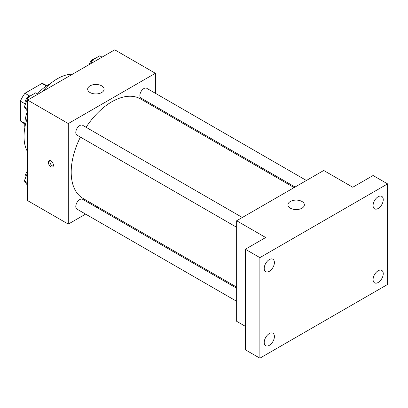 <?xml version="1.0" encoding="UTF-8"?>
<svg xmlns="http://www.w3.org/2000/svg" width="408" height="408" viewBox="0 0 408 408"><rect width="100%" height="100%" fill="white"/><g stroke="black" fill="none" stroke-linecap="round" stroke-linejoin="round"><path stroke-width="0.61" d="M29.575 95.951L24.944 93.279L41.978 83.446A22.052 12.735 120 0 1 44.487 84.349L46.833 85.7M24.806 123.369L20.4 120.824A22.052 12.735 120 0 0 22.435 122.543L24.781 123.899M20.4 120.824L20.4 101.153A22.052 12.735 120 0 1 24.944 93.279M25.031 103.826L20.4 101.153M46.39 85.991L41.978 83.446M24.847 127.587A32.839 18.962 -60 0 1 27.413 111.246M37.536 93.901A32.839 18.962 -60 0 1 50.062 83.915M27.657 151.929A47.211 27.254 -60 0 1 27.657 116.974M42.274 91.652A47.211 27.254 -60 0 1 72.547 74.179M85.619 214.108L68.294 224.109L27.657 200.649L27.657 100.093L114.74 49.817L155.377 73.277L155.377 93.284M97.905 207.014L96.951 207.57M80.407 137.093A57.472 33.181 120 0 0 71.196 172.156A57.472 33.181 120 0 0 83.099 198.466L236.655 287.12M294.127 187.578L140.571 98.925A57.472 33.181 120 0 0 86.073 127.281M155.377 106.366L155.377 107.472M68.294 224.109L68.294 123.558L155.377 73.277M306.413 180.484L146.717 88.281A5.666 3.269 120 0 0 142.351 89.801A5.666 3.269 120 0 0 139.878 95.503A5.666 3.269 120 0 0 141.051 98.093L295.086 187.027M236.655 288.226L82.625 199.298A5.666 3.269 120 0 0 78.259 200.812A5.666 3.269 120 0 0 75.786 206.514A5.666 3.269 120 0 0 76.959 209.11L236.655 301.308M236.655 227.302L76.959 135.099A5.666 3.269 -60 0 1 76.959 128.556A5.666 3.269 -60 0 1 82.625 125.287L242.321 217.489M68.294 123.558L27.657 100.093M90.066 92.55A8.211 4.738 180 0 1 87.664 89.199A8.211 4.738 180 0 1 95.87 84.461A8.211 4.738 180 0 1 104.081 89.199A8.211 4.738 180 0 1 99.011 93.58A8.211 4.738 180 0 1 90.066 92.55M53.417 165.245A3.59 2.076 60 0 1 52.673 166.887A3.59 2.076 60 0 1 49.082 164.817A3.59 2.076 60 0 1 49.082 160.665A3.59 2.076 60 0 1 51.852 161.629A3.59 2.076 60 0 1 53.417 165.245M53.249 166.199A3.59 2.076 60 0 1 50.546 163.97A3.59 2.076 60 0 1 49.97 160.517M245.366 326.339L236.655 321.315L236.655 220.759L323.738 170.483L352.767 187.241L373.085 175.511L387.6 183.891L387.6 284.442L259.881 358.183L245.366 349.804L245.366 249.247L265.685 237.517L236.655 220.759M259.881 358.183L259.881 257.626L245.366 249.247M259.881 257.626L387.6 183.891M290.358 208.187A8.211 4.738 180 0 1 287.951 204.836A8.211 4.738 180 0 1 296.162 200.099A8.211 4.738 180 0 1 304.373 204.836A8.211 4.738 180 0 1 299.304 209.217A8.211 4.738 180 0 1 290.358 208.187M378.165 208.483A7.191 4.151 -60 0 1 374.57 208.835A7.191 4.151 -60 0 1 373.468 203.072A7.191 4.151 -60 0 1 378.165 196.738A7.191 4.151 -60 0 1 381.76 196.381A7.191 4.151 -60 0 1 382.862 202.144A7.191 4.151 -60 0 1 378.165 208.483M269.311 271.325A7.191 4.151 -60 0 1 265.715 271.682A7.191 4.151 -60 0 1 264.614 265.919A7.191 4.151 -60 0 1 269.311 259.58A7.191 4.151 -60 0 1 272.906 259.228A7.191 4.151 -60 0 1 274.013 264.991A7.191 4.151 -60 0 1 269.311 271.325M269.311 345.336A7.191 4.151 -60 0 1 265.715 345.693A7.191 4.151 -60 0 1 264.614 339.93A7.191 4.151 -60 0 1 269.311 333.591A7.191 4.151 -60 0 1 272.906 333.234A7.191 4.151 -60 0 1 274.013 338.997A7.191 4.151 -60 0 1 269.311 345.336M378.165 282.489A7.191 4.151 -60 0 1 374.57 282.846A7.191 4.151 -60 0 1 373.468 277.083A7.191 4.151 -60 0 1 378.165 270.744A7.191 4.151 -60 0 1 381.76 270.387A7.191 4.151 -60 0 1 382.862 276.15A7.191 4.151 -60 0 1 378.165 282.489M27.657 111.593L24.352 106.896L28.127 97.175L35.664 92.82L37.959 94.146M27.657 108.803L24.352 106.896M30.416 98.501L28.127 97.175M30.692 95.696A5.666 3.269 120 0 0 24.985 103.178A5.666 3.269 120 0 0 25.23 104.632M90.892 63.587L92.218 60.17L99.761 55.82L102.051 57.14M94.508 61.496L92.218 60.17M94.784 58.691A5.666 3.269 120 0 0 89.306 64.5M27.657 185.604L24.352 180.902L27.657 172.39M27.657 182.809L24.352 180.902M27.657 171.284A5.666 3.269 120 0 0 24.985 177.184A5.666 3.269 120 0 0 25.23 178.638"/></g></svg>
